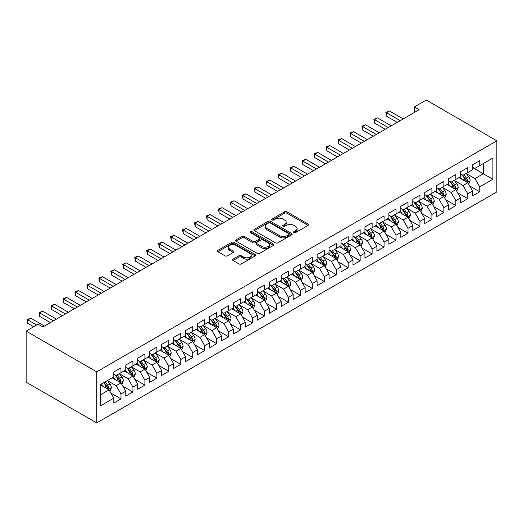<?xml version="1.0" encoding="UTF-8"?>
<svg xmlns="http://www.w3.org/2000/svg" width="523" height="523" viewBox="0 0 523 523"><rect width="100%" height="100%" fill="white"/><g stroke="black" fill="none" stroke-linecap="round" stroke-linejoin="round"><path stroke-width="0.78" d="M293.939 232.591A1.164 0.673 0 0 0 295.587 232.591L308.06 225.387A1.661 0.961 0 0 0 308.544 224.713A1.661 0.961 0 0 0 308.06 224.034L286.931 211.835A1.661 0.961 0 0 0 284.584 211.835L272.11 219.039A1.164 0.673 0 0 0 271.77 219.51A1.164 0.673 0 0 0 272.11 219.987A1.164 0.673 0 0 0 273.751 219.987L275.366 219.052A5.315 3.066 0 0 1 282.878 219.052L284.636 220.072A5.315 3.066 0 0 1 286.192 222.236A5.315 3.066 0 0 1 284.636 224.406L283.028 225.341A1.164 0.673 0 0 0 282.688 225.812A1.164 0.673 0 0 0 283.028 226.289A1.164 0.673 0 0 0 284.669 226.289L286.284 225.354A5.315 3.066 0 0 1 293.795 225.354L295.554 226.374A5.315 3.066 0 0 1 297.11 228.538A5.315 3.066 0 0 1 295.554 230.708L293.939 231.643A1.164 0.673 0 0 0 293.599 232.114A1.164 0.673 0 0 0 293.939 232.591L293.939 231.643M233.049 259.14A1.661 0.961 0 0 0 232.565 259.82A1.661 0.961 0 0 0 233.049 260.493L238.978 263.919A1.661 0.961 0 0 0 241.325 263.919L255.178 255.924A1.661 0.961 0 0 0 255.662 255.244A1.661 0.961 0 0 0 255.178 254.564L234.049 242.365A1.661 0.961 0 0 0 231.702 242.365L217.849 250.36A1.661 0.961 0 0 0 217.359 251.04A1.661 0.961 0 0 0 217.849 251.72L225.008 255.852A1.661 0.961 0 0 0 227.355 255.852L233.284 252.432A1.661 0.961 0 0 0 233.768 251.753A1.661 0.961 0 0 0 233.284 251.073L229.734 249.026A4.439 2.563 0 0 1 228.433 247.209A4.439 2.563 0 0 1 231.173 244.842A4.439 2.563 0 0 1 236.01 245.398L249.922 253.433A4.439 2.563 0 0 1 251.223 255.244A4.439 2.563 0 0 1 248.484 257.61A4.439 2.563 0 0 1 243.646 257.055L241.325 255.714A1.661 0.961 0 0 0 238.978 255.714L233.049 259.14L233.049 260.493M26.15 331.098L96.709 371.833L96.709 422.924L26.15 382.189L26.15 331.098L38.107 324.188L42.893 326.953L419.119 109.738L414.334 106.98L414.334 112.504M414.334 106.98L426.291 100.076L496.85 140.811L96.709 371.833M275.484 242.842A1.661 0.961 0 0 0 277.831 242.842L291.684 234.847A1.661 0.961 0 0 0 292.167 234.167A1.661 0.961 0 0 0 291.684 233.487L270.554 221.288A1.661 0.961 0 0 0 268.207 221.288L254.355 229.29A1.661 0.961 0 0 0 253.871 229.963A1.661 0.961 0 0 0 254.355 230.643L275.484 242.842M250.772 232.84A1.164 0.673 0 0 1 251.949 233.003L251.949 231.624L273.431 244.025A1.661 0.961 0 0 1 273.915 244.705A1.661 0.961 0 0 1 273.431 245.385L259.578 253.38A1.661 0.961 0 0 1 257.231 253.38L236.102 241.181L236.102 239.822A1.661 0.961 0 0 0 235.618 240.502A1.661 0.961 0 0 0 236.102 241.181M236.102 239.822L242.031 236.403A1.661 0.961 0 0 1 244.378 236.403L252.949 241.351A1.661 0.961 0 0 0 255.296 241.351L259.225 239.076A1.661 0.961 0 0 0 259.709 238.403A1.661 0.961 0 0 0 259.225 237.723L250.308 232.572A1.164 0.673 0 0 1 249.961 232.101A1.164 0.673 0 0 1 250.68 231.48A1.164 0.673 0 0 1 251.949 231.624M96.709 422.924L496.85 191.902L496.85 140.811M472.576 167.53L483.337 173.747L483.337 163.529L492.901 158.005L479.748 165.595L479.748 160.698L472.576 164.837L472.576 169.74L467.791 172.505L467.791 167.602L460.613 171.74L460.613 176.643L455.834 179.409L455.834 174.505L448.656 178.65L448.656 183.547L443.87 186.312L443.87 181.409L436.698 185.554L436.698 190.457L431.913 193.216L431.913 188.313L424.741 192.457L424.741 197.361L419.956 200.119L419.956 195.216L412.778 199.361L412.778 204.264L407.999 207.023L407.999 202.12L400.821 206.265L400.821 211.168L396.035 213.927L396.035 209.023L388.864 213.168L388.864 218.071L384.078 220.83L384.078 215.934L376.9 220.072L376.9 224.975L372.121 227.74L372.121 222.837L364.943 226.975L364.943 231.879L360.157 234.644L360.157 229.741L352.986 233.879L352.986 238.782L348.2 241.548L348.2 236.644L341.029 240.789L341.029 245.686L336.243 248.451L336.243 243.548L329.065 247.693L329.065 252.596L324.286 255.355L324.286 250.452L317.108 254.596L317.108 259.5L312.323 262.258L312.323 257.355L305.151 261.5L305.151 266.403L300.365 269.162L300.365 264.259L293.194 268.404L293.194 273.307L288.408 276.066L288.408 271.169L281.23 275.307L281.23 280.21L276.451 282.976L276.451 278.073L269.273 282.211L269.273 287.114L264.488 289.879L264.488 284.976L257.316 289.114L257.316 294.018L252.531 296.783L252.531 291.88L245.352 296.025L245.352 300.921L240.573 303.686L240.573 298.783L233.395 302.928L233.395 307.831L228.616 310.59L228.616 305.687L221.438 309.832L221.438 314.735L216.653 317.494L216.653 312.591L209.481 316.735L209.481 321.638L204.696 324.397L204.696 319.494L197.517 323.639L197.517 328.542L192.739 331.301L192.739 326.398L185.56 330.543L185.56 335.446L180.775 338.204L180.775 333.308L173.603 337.446L173.603 342.349L168.818 345.115L168.818 340.212L161.646 344.35L161.646 349.253L156.861 352.018L156.861 347.115L149.683 351.26L149.683 356.156L144.904 358.922L144.904 354.019L137.726 358.163L137.726 363.06L132.94 365.825L132.94 360.922L125.768 365.067L125.768 369.97L120.983 372.729L120.983 367.826L113.811 371.971L113.811 376.874L100.651 384.464L100.651 405.73L113.811 398.14L109.026 389.851L100.651 385.02M492.901 158.005L492.901 179.271L479.748 186.861L474.962 178.578L466.294 173.571M469.641 185.933L479.748 191.764L479.748 186.861M479.748 191.764L472.576 195.909L472.576 191.006L467.791 193.772L463.005 185.482L454.337 180.474M457.684 192.837L467.791 198.668L467.791 193.772M467.791 198.668L460.613 202.813L460.613 197.91L455.834 200.675L451.048 192.386L442.38 187.384M445.727 199.74L455.834 205.572L455.834 200.675M455.834 205.572L448.656 209.716L448.656 204.813L443.87 207.579L439.091 199.289L430.416 194.288M433.77 206.644L443.87 212.482L443.87 207.579M443.87 212.482L436.698 216.62L436.698 211.717L431.913 214.482L427.128 206.199L418.459 201.192M421.806 213.547L431.913 219.385L431.913 214.482M431.913 219.385L424.741 223.524L424.741 218.627L419.956 221.386L415.17 213.103L406.502 208.095M409.849 220.451L419.956 226.289L419.956 221.386M419.956 226.289L412.778 230.434L412.778 225.531L407.999 228.29L403.213 220.006L394.545 214.999M397.892 227.361L407.999 233.193L407.999 228.29M407.999 233.193L400.821 237.337L400.821 232.434L396.035 235.193L391.256 226.91L382.581 221.902M385.935 234.265L396.035 240.096L396.035 235.193M396.035 240.096L388.864 244.241L388.864 239.338L384.078 242.097L379.293 233.814L370.624 228.806M373.971 241.168L384.078 247L384.078 242.097M384.078 247L376.9 251.145L376.9 246.241L372.121 249L367.336 240.717L358.667 235.71M362.014 248.072L372.121 253.903L372.121 249M372.121 253.903L364.943 258.048L364.943 253.145L360.157 255.91L355.379 247.621L346.71 242.62M350.057 254.976L360.157 260.807L360.157 255.91M360.157 260.807L352.986 264.952L352.986 260.049L348.2 262.814L343.415 254.524L334.746 249.523M338.093 261.879L348.2 267.717L348.2 262.814M348.2 267.717L341.029 271.855L341.029 266.952L336.243 269.718L331.458 261.428L322.789 256.427M326.136 268.783L336.243 274.621L336.243 269.718M336.243 274.621L329.065 278.759L329.065 273.856L324.286 276.621L319.501 268.338L310.832 263.331M314.179 275.686L324.286 281.524L324.286 276.621M324.286 281.524L317.108 285.663L317.108 280.766L312.323 283.525L307.544 275.242L298.868 270.234M302.222 282.59L312.323 288.428L312.323 283.525M312.323 288.428L305.151 292.573L305.151 287.67L300.365 290.428L295.58 282.145L286.911 277.138M290.258 289.5L300.365 295.332L300.365 290.428M300.365 295.332L293.194 299.476L293.194 294.573L288.408 297.332L283.623 289.049L274.954 284.041M278.301 296.404L288.408 302.235L288.408 297.332M288.408 302.235L281.23 306.38L281.23 301.477L276.451 304.236L271.666 295.953L262.997 290.945M266.344 303.307L276.451 309.139L276.451 304.236M276.451 309.139L269.273 313.284L269.273 308.38L264.488 311.146L259.709 302.856L251.033 297.849M254.387 310.211L264.488 316.042L264.488 311.146M264.488 316.042L257.316 320.187L257.316 315.284L252.531 318.049L247.745 309.76L239.076 304.759M242.424 317.115L252.531 322.946L252.531 318.049M252.531 322.946L245.352 327.091L245.352 322.188L240.573 324.953L235.788 316.663L227.119 311.662M230.466 324.018L240.573 329.856L240.573 324.953M240.573 329.856L233.395 333.994L233.395 329.091L228.616 331.857L223.831 323.574L215.162 318.566M218.509 330.922L228.616 336.76L228.616 331.857M228.616 336.76L221.438 340.898L221.438 336.001L216.653 338.76L211.874 330.477L203.199 325.469M206.552 337.825L216.653 343.663L216.653 338.76M216.653 343.663L209.481 347.808L209.481 342.905L204.696 345.664L199.91 337.381L191.241 332.373M194.589 344.735L204.696 350.567L204.696 345.664M204.696 350.567L197.517 354.712L197.517 349.809L192.739 352.567L187.953 344.284L179.284 339.277M182.632 351.639L192.739 357.471L192.739 352.567M192.739 357.471L185.56 361.615L185.56 356.712L180.775 359.471L175.996 351.188L167.321 346.18M170.675 358.543L180.775 364.374L180.775 359.471M180.775 364.374L173.603 368.519L173.603 363.616L168.818 366.375L164.032 358.092L155.364 353.084M158.711 365.446L168.818 371.278L168.818 366.375M168.818 371.278L161.646 375.422L161.646 370.519L156.861 373.285L152.075 364.995L143.407 359.994M146.754 372.35L156.861 378.181L156.861 373.285M156.861 378.181L149.683 382.326L149.683 377.423L144.904 380.188L140.118 371.899L131.45 366.898M134.797 379.253L144.904 385.091L144.904 380.188M144.904 385.091L137.726 389.23L137.726 384.327L132.94 387.092L128.161 378.802L119.486 373.801M122.84 386.157L132.94 391.995L132.94 387.092M132.94 391.995L125.768 396.133L125.768 391.23L120.983 393.996L116.198 385.713L107.529 380.705M110.876 393.061L120.983 398.899L120.983 393.996M120.983 398.899L113.811 403.037L113.811 398.14M113.811 374.108L116.198 375.494L120.983 372.729M100.651 394.688L109.026 389.851M125.768 367.205L128.161 368.584L132.94 365.825M116.198 385.713L120.983 382.947L112.131 377.841M125.768 391.23L120.983 382.947M137.726 360.301L140.118 361.681L144.904 358.922M128.161 378.802L132.94 376.044L124.095 370.931M137.726 384.327L132.94 376.044M149.683 353.398L152.075 354.777L156.861 352.018M140.118 371.899L144.904 369.14L136.052 364.028M149.683 377.423L144.904 369.14M161.646 346.494L164.032 347.873L168.818 345.115M152.075 364.995L156.861 362.236L148.009 357.124M161.646 370.519L156.861 362.236M173.603 339.59L175.996 340.97L180.775 338.204M164.032 358.092L168.818 355.333L159.966 350.22M173.603 363.616L168.818 355.333M185.56 332.687L187.953 334.066L192.739 331.301M175.996 351.188L180.775 348.429L171.93 343.317M185.56 356.712L180.775 348.429M197.517 325.777L199.91 327.163L204.696 324.397M187.953 344.284L192.739 341.519L183.887 336.413M197.517 349.809L192.739 341.519M209.481 318.873L211.874 320.259L216.653 317.494M199.91 337.381L204.696 334.615L195.844 329.51M209.481 342.905L204.696 334.615M221.438 311.97L223.831 313.349L228.616 310.59M211.874 330.477L216.653 327.712L207.808 322.606M221.438 336.001L216.653 327.712M233.395 305.066L235.788 306.445L240.573 303.686M223.831 323.574L228.616 320.808L219.765 315.702M233.395 329.091L228.616 320.808M245.352 298.162L247.745 299.542L252.531 296.783M235.788 316.663L240.573 313.905L231.722 308.792M245.352 322.188L240.573 313.905M257.316 291.259L259.709 292.638L264.488 289.879M247.745 309.76L252.531 307.001L243.679 301.889M257.316 315.284L252.531 307.001M269.273 284.355L271.666 285.735L276.451 282.976M259.709 302.856L264.488 300.097L255.642 294.985M269.273 308.38L264.488 300.097M281.23 277.452L283.623 278.831L288.408 276.066M271.666 295.953L276.451 293.194L267.599 288.081M281.23 301.477L276.451 293.194M293.194 270.548L295.58 271.927L300.365 269.162M283.623 289.049L288.408 286.284L279.557 281.178M293.194 294.573L288.408 286.284M305.151 263.638L307.544 265.024L312.323 262.258M295.58 282.145L300.365 279.38L291.514 274.274M305.151 287.67L300.365 279.38M317.108 256.734L319.501 258.114L324.286 255.355M307.544 275.242L312.323 272.476L303.477 267.371M317.108 280.766L312.323 272.476M329.065 249.831L331.458 251.21L336.243 248.451M319.501 268.338L324.286 265.573L315.434 260.467M329.065 273.856L324.286 265.573M341.029 242.927L343.415 244.306L348.2 241.548M331.458 261.428L336.243 258.669L327.391 253.557M341.029 266.952L336.243 258.669M352.986 236.023L355.379 237.403L360.157 234.644M343.415 254.524L348.2 251.766L339.355 246.653M352.986 260.049L348.2 251.766M364.943 229.12L367.336 230.499L372.121 227.74M355.379 247.621L360.157 244.862L351.312 239.75M364.943 253.145L360.157 244.862M376.9 222.216L379.293 223.596L384.078 220.83M367.336 240.717L372.121 237.958L363.269 232.846M376.9 246.241L372.121 237.958M388.864 215.313L391.256 216.692L396.035 213.927M379.293 233.814L384.078 231.055L375.226 225.943M388.864 239.338L384.078 231.055M400.821 208.402L403.213 209.788L407.999 207.023M391.256 226.91L396.035 224.145L387.19 219.039M400.821 232.434L396.035 224.145M412.778 201.499L415.17 202.885L419.956 200.119M403.213 220.006L407.999 217.241L399.147 212.135M412.778 225.531L407.999 217.241M424.741 194.595L427.128 195.975L431.913 193.216M415.17 213.103L419.956 210.338L411.104 205.232M424.741 218.627L419.956 210.338M436.698 187.692L439.091 189.071L443.87 186.312M427.128 206.199L431.913 203.434L423.061 198.328M436.698 211.717L431.913 203.434M448.656 180.788L451.048 182.167L455.834 179.409M439.091 199.289L443.87 196.53L435.025 191.418M448.656 204.813L443.87 196.53M460.613 173.884L463.005 175.264L467.791 172.505M451.048 192.386L455.834 189.627L446.982 184.514M460.613 197.91L455.834 189.627M472.576 166.981L474.962 168.36L479.748 165.595M463.005 185.482L467.791 182.723L458.939 177.611M472.576 191.006L467.791 182.723M474.962 178.578L483.337 173.747L492.901 179.271M294.403 232.755L295.554 232.088A5.315 3.066 0 0 0 297.11 229.924L297.11 228.538M286.192 222.236L286.192 223.622A5.315 3.066 0 0 1 284.636 225.786L283.492 226.452M308.034 225.4L286.931 213.214A1.661 0.961 0 0 0 284.584 213.214L272.575 220.15M291.684 233.487L291.684 234.847L270.554 222.667A1.661 0.961 0 0 0 268.207 222.667L254.374 230.656M288.748 234.637A1.164 0.673 0 0 0 289.088 234.167A1.164 0.673 0 0 0 288.748 233.689L270.201 222.981A1.164 0.673 0 0 0 268.561 222.981L266.854 223.968A5.315 3.066 0 0 0 265.298 226.132A5.315 3.066 0 0 0 266.854 228.303L279.53 235.625A5.315 3.066 0 0 0 287.049 235.625L288.748 234.637L288.748 236.023A1.164 0.673 0 0 0 289.088 235.546L289.088 234.167M265.298 226.132L265.298 227.518A5.315 3.066 0 0 0 266.854 229.682L266.854 228.303M288.748 236.023L287.049 237.004A5.315 3.066 0 0 1 279.53 237.004L266.854 229.682M236.121 241.195L242.031 237.782L242.031 236.403M259.709 238.403L259.709 239.782A1.661 0.961 0 0 1 259.225 240.462L255.296 242.731A1.661 0.961 0 0 1 252.949 242.731L244.378 237.782A1.661 0.961 0 0 0 242.031 237.782M251.949 233.003L273.405 245.398M261.84 246.483A4.439 2.563 0 0 0 266.678 247.039A4.439 2.563 0 0 0 269.417 244.672A4.439 2.563 0 0 0 268.116 242.855L263.219 240.031A1.661 0.961 0 0 0 260.866 240.031L256.937 242.299A1.661 0.961 0 0 0 256.453 242.979A1.661 0.961 0 0 0 256.937 243.653L261.84 246.483L261.84 247.863A4.439 2.563 0 0 0 266.678 248.418A4.439 2.563 0 0 0 269.417 246.052L269.417 244.672M256.453 242.979L256.453 244.359A1.661 0.961 0 0 0 256.937 245.032L256.937 243.653M261.84 247.863L256.937 245.032M251.223 255.244L251.223 256.623A4.439 2.563 0 0 1 248.484 258.99A4.439 2.563 0 0 1 243.646 258.434L241.325 257.1A1.661 0.961 0 0 0 238.978 257.1L233.068 260.506M228.433 247.209L228.433 248.595A4.439 2.563 0 0 0 229.734 250.406L229.734 249.026M233.265 252.446L229.734 250.406M255.152 255.93L234.049 243.744A1.661 0.961 0 0 0 231.702 243.744L217.869 251.733L217.849 250.36M468.673 184.253L470.157 180.638A4.485 2.589 -120 0 0 468.726 176.82L466.189 173.427M462.136 179.461L460.207 176.879M466.947 182.233L467.739 180.827A4.485 2.589 -120 0 0 466.457 178.134L463.914 174.741M462.463 174.95L465.601 179.141A2.282 1.321 60 0 1 466.019 179.834L467.739 180.827M461.678 174.499L465.019 178.958A4.485 2.589 60 0 1 466.3 181.658L466.392 181.912M400.219 120.65L386.504 112.733L389.498 111.007L403.213 118.924M397.232 122.375L386.504 116.184L386.504 112.733L385.85 112.353L389.498 111.007M386.504 116.184L385.85 112.353M456.716 191.156L458.2 187.541A4.485 2.589 -120 0 0 456.769 183.723L454.226 180.33M450.179 186.365L448.25 183.782M454.984 189.136L455.781 187.731A4.485 2.589 -120 0 0 454.494 185.037L451.957 181.644M450.506 181.854L453.644 186.044A2.282 1.321 60 0 1 454.056 186.737L455.781 187.731M449.715 181.403L453.062 185.861A4.485 2.589 60 0 1 454.343 188.561L454.435 188.816M444.759 198.06L446.237 194.445A4.485 2.589 -120 0 0 444.812 190.627L442.268 187.234M438.222 193.268L436.287 190.692M443.027 196.04L443.818 194.634A4.485 2.589 -120 0 0 442.536 191.941L440 188.548M438.549 188.757L441.687 192.948A2.282 1.321 60 0 1 442.098 193.641L443.818 194.634M437.758 188.306L441.105 192.771A4.485 2.589 60 0 1 442.386 195.465L442.478 195.726M388.262 127.553L374.546 119.636L377.534 117.91L391.256 125.827M385.274 129.279L374.546 123.088L374.546 119.636L373.886 119.257L377.534 117.91M374.546 123.088L373.886 119.257M376.305 134.457L362.589 126.54L365.577 124.814L379.293 132.731M373.317 136.183L362.589 129.992L362.589 126.54L361.929 126.161L365.577 124.814M362.589 129.992L361.929 126.161M432.796 204.97L434.28 201.348A4.485 2.589 -120 0 0 432.848 197.531L430.311 194.144M426.265 200.172L424.33 197.596M431.07 202.944L431.861 201.538A4.485 2.589 -120 0 0 430.579 198.845L428.036 195.452M426.585 195.667L429.723 199.851A2.282 1.321 60 0 1 430.141 200.544L431.861 201.538M425.8 195.21L429.141 199.675A4.485 2.589 60 0 1 430.429 202.368L430.514 202.63M420.838 211.874L422.323 208.252A4.485 2.589 -120 0 0 420.891 204.434L418.354 201.048M414.301 207.075L412.372 204.5M419.113 209.854L419.904 208.442A4.485 2.589 -120 0 0 418.622 205.748L416.079 202.355M414.628 202.571L417.766 206.755A2.282 1.321 60 0 1 418.184 207.448L419.904 208.442M413.843 202.113L417.184 206.578A4.485 2.589 60 0 1 418.465 209.272L418.557 209.533M364.348 141.36L350.632 133.443L353.62 131.718L367.336 139.634M361.354 143.093L350.632 136.895L350.632 133.443L349.972 133.064L353.62 131.718M350.632 136.895L349.972 133.064M352.384 148.271L338.669 140.347L341.663 138.621L355.379 146.545M349.397 149.996L338.669 143.799L338.669 140.347L338.015 139.968L341.663 138.621M338.669 143.799L338.015 139.968M408.881 218.777L410.365 215.156A4.485 2.589 -120 0 0 408.934 211.344L406.391 207.951M402.344 213.979L400.415 211.403M407.149 216.757L407.947 215.352A4.485 2.589 -120 0 0 406.659 212.652L404.122 209.259M402.671 209.475L405.809 213.659A2.282 1.321 60 0 1 406.221 214.358L407.947 215.352M401.88 209.017L405.227 213.482A4.485 2.589 60 0 1 406.508 216.176L406.6 216.437M340.427 155.174L326.712 147.251L329.699 145.525L343.415 153.448M337.44 156.9L326.712 150.702L326.712 147.251L326.051 146.871L329.699 145.525M326.712 150.702L326.051 146.871M396.924 225.681L398.402 222.059A4.485 2.589 -120 0 0 396.977 218.248L394.434 214.855M390.387 220.883L388.452 218.307M395.192 223.661L395.983 222.255A4.485 2.589 -120 0 0 394.702 219.555L392.158 216.169M390.714 216.378L393.852 220.569A2.282 1.321 60 0 1 394.264 221.262L395.983 222.255M389.923 215.921L393.27 220.386A4.485 2.589 60 0 1 394.551 223.079L394.643 223.341M328.47 162.078L314.754 154.154L317.742 152.428L331.458 160.352M325.483 163.804L314.754 157.613L314.754 154.154L314.094 153.775L317.742 152.428M314.754 157.613L314.094 153.775M384.961 232.585L386.445 228.969A4.485 2.589 -120 0 0 385.013 225.151L382.476 221.759M378.43 227.786L376.495 225.21M383.235 230.565L384.026 229.159A4.485 2.589 -120 0 0 382.744 226.459L380.201 223.073M378.75 223.282L381.888 227.472A2.282 1.321 60 0 1 382.306 228.165L384.026 229.159M377.966 222.824L381.306 227.289A4.485 2.589 60 0 1 382.594 229.989L382.679 230.244M373.004 239.488L374.488 235.873A4.485 2.589 -120 0 0 373.056 232.055L370.513 228.662M366.466 234.696L364.538 232.114M371.278 237.468L372.069 236.063A4.485 2.589 -120 0 0 370.787 233.369L368.244 229.976M366.793 230.185L369.931 234.376A2.282 1.321 60 0 1 370.349 235.069L372.069 236.063M366.008 229.734L369.349 234.193A4.485 2.589 60 0 1 370.63 236.893L370.722 237.148M361.047 246.392L362.531 242.777A4.485 2.589 -120 0 0 361.099 238.959L358.556 235.566M354.509 241.6L352.58 239.018M359.314 244.372L360.105 242.966A4.485 2.589 -120 0 0 358.824 240.273L356.287 236.88M354.836 237.089L357.974 241.28A2.282 1.321 60 0 1 358.386 241.972L360.105 242.966M354.045 236.638L357.392 241.096A4.485 2.589 60 0 1 358.673 243.796L358.765 244.051M349.089 253.295L350.567 249.68A4.485 2.589 -120 0 0 349.142 245.862L346.599 242.469M342.552 248.503L340.617 245.921M347.357 251.275L348.148 249.87A4.485 2.589 -120 0 0 346.867 247.176L344.324 243.783M342.879 243.993L346.017 248.183A2.282 1.321 60 0 1 346.429 248.876L348.148 249.87M342.088 243.541L345.428 248.007A4.485 2.589 60 0 1 346.716 250.7L346.808 250.962M337.126 260.199L338.61 256.584A4.485 2.589 -120 0 0 337.178 252.766L334.642 249.379M330.588 255.407L328.66 252.831M335.4 258.179L336.191 256.773A4.485 2.589 -120 0 0 334.91 254.08L332.367 250.687M330.915 250.903L334.053 255.087A2.282 1.321 60 0 1 334.472 255.78L336.191 256.773M330.131 250.445L333.471 254.91A4.485 2.589 60 0 1 334.753 257.604L334.844 257.865M325.169 267.109L326.653 263.487A4.485 2.589 -120 0 0 325.221 259.67L322.678 256.283M318.631 262.311L316.703 259.735M323.436 265.089L324.234 263.677A4.485 2.589 -120 0 0 322.946 260.984L320.409 257.591M318.958 257.806L322.096 261.99A2.282 1.321 60 0 1 322.508 262.683L324.234 263.677M318.167 257.349L321.514 261.814A4.485 2.589 60 0 1 322.796 264.507L322.887 264.769M313.212 274.013L314.689 270.391A4.485 2.589 -120 0 0 313.264 266.573L310.721 263.187M306.674 269.214L304.746 266.638M311.479 271.993L312.27 270.581A4.485 2.589 -120 0 0 310.989 267.887L308.452 264.494M307.001 264.71L310.139 268.894A2.282 1.321 60 0 1 310.551 269.593L312.27 270.581M306.21 264.252L309.557 268.717A4.485 2.589 60 0 1 310.839 271.411L310.93 271.672M301.248 280.916L302.732 277.295A4.485 2.589 -120 0 0 301.3 273.483L298.764 270.09M294.717 276.118L292.782 273.542M299.522 278.896L300.313 277.491A4.485 2.589 -120 0 0 299.032 274.791L296.489 271.404M295.044 271.614L298.175 275.804A2.282 1.321 60 0 1 298.594 276.497L300.313 277.491M294.253 271.156L297.594 275.621A4.485 2.589 60 0 1 298.881 278.314L298.966 278.576M289.291 287.82L290.775 284.198A4.485 2.589 -120 0 0 289.343 280.387L286.807 276.994M282.753 283.021L280.825 280.446M287.565 285.8L288.356 284.394A4.485 2.589 -120 0 0 287.075 281.694L284.532 278.308M283.08 278.517L286.218 282.708A2.282 1.321 60 0 1 286.637 283.401L288.356 284.394M282.296 278.059L285.636 282.525A4.485 2.589 60 0 1 286.918 285.218L287.009 285.48M316.513 168.981L302.791 161.064L305.785 159.338L319.501 167.255M313.519 170.707L302.791 164.516L302.791 161.064L302.137 160.685L305.785 159.338M302.791 164.516L302.137 160.685M304.549 175.885L290.834 167.968L293.828 166.242L307.544 174.159M301.562 177.611L290.834 171.42L290.834 167.968L290.18 167.589L293.828 166.242M290.834 171.42L290.18 167.589M292.592 182.789L278.877 174.872L281.864 173.146L295.58 181.063M289.605 184.514L278.877 178.323L278.877 174.872L278.216 174.492L281.864 173.146M278.877 178.323L278.216 174.492M280.635 189.692L266.92 181.775L269.907 180.049L283.623 187.966M277.641 191.418L266.92 185.227L266.92 181.775L266.259 181.396L269.907 180.049M266.92 185.227L266.259 181.396M268.678 196.596L254.956 188.679L257.95 186.953L271.666 194.87M265.684 198.322L254.956 192.131L254.956 188.679L254.302 188.3L257.95 186.953M254.956 192.131L254.302 188.3M256.715 203.506L242.999 195.582L245.987 193.856L259.709 201.78M253.727 205.232L242.999 199.034L242.999 195.582L242.345 195.203L245.987 193.856M242.999 199.034L242.345 195.203M244.757 210.409L231.042 202.486L234.029 200.76L247.745 208.684M241.77 212.135L231.042 205.938L231.042 202.486L230.382 202.107L234.029 200.76M231.042 205.938L230.382 202.107M232.8 217.313L219.085 209.39L222.072 207.664L235.788 215.587M229.806 219.039L219.085 212.848L219.085 209.39L218.424 209.01L222.072 207.664M219.085 212.848L218.424 209.01M220.837 224.217L207.121 216.3L210.115 214.574L223.831 222.491M217.849 225.943L207.121 219.752L207.121 216.3L206.467 215.914L210.115 214.574M207.121 219.752L206.467 215.914M277.334 294.724L278.818 291.108A4.485 2.589 -120 0 0 277.386 287.29L274.843 283.897M270.796 289.925L268.868 287.349M275.601 292.703L276.399 291.298A4.485 2.589 -120 0 0 275.111 288.604L272.575 285.212M271.123 285.421L274.261 289.611A2.282 1.321 60 0 1 274.673 290.304L276.399 291.298M270.332 284.963L273.679 289.428A4.485 2.589 60 0 1 274.961 292.128L275.052 292.383M208.88 231.12L195.164 223.203L198.152 221.477L211.874 229.394M205.892 232.846L195.164 226.655L195.164 223.203L194.504 222.824L198.152 221.477M195.164 226.655L194.504 222.824M265.377 301.627L266.854 298.012A4.485 2.589 -120 0 0 265.429 294.194L262.886 290.801M258.839 296.835L256.904 294.253M263.644 299.607L264.435 298.202A4.485 2.589 -120 0 0 263.154 295.508L260.617 292.115M259.166 292.324L262.304 296.515A2.282 1.321 60 0 1 262.716 297.208L264.435 298.202M258.375 291.873L261.722 296.332A4.485 2.589 60 0 1 263.004 299.032L263.095 299.287M196.923 238.024L183.207 230.107L186.195 228.381L199.91 236.298M193.935 239.75L183.207 233.559L183.207 230.107L182.547 229.728L186.195 228.381M183.207 233.559L182.547 229.728M253.413 308.531L254.897 304.916A4.485 2.589 -120 0 0 253.465 301.098L250.929 297.705M246.882 303.739L244.947 301.156M251.687 306.511L252.478 305.105A4.485 2.589 -120 0 0 251.197 302.412L248.654 299.019M247.202 299.228L250.34 303.418A2.282 1.321 60 0 1 250.759 304.111L252.478 305.105M246.418 298.777L249.759 303.235A4.485 2.589 60 0 1 251.047 305.935L251.132 306.19M184.965 244.927L171.25 237.011L174.237 235.285L187.953 243.202M181.971 246.653L171.25 240.462L171.25 237.011L170.59 236.631L174.237 235.285M171.25 240.462L170.59 236.631M241.456 315.434L242.94 311.819A4.485 2.589 -120 0 0 241.508 308.001L238.972 304.608M234.919 310.642L232.99 308.067M239.73 313.414L240.521 312.009A4.485 2.589 -120 0 0 239.24 309.315L236.697 305.922M235.245 306.132L238.383 310.322A2.282 1.321 60 0 1 238.802 311.015L240.521 312.009M234.461 305.68L237.802 310.146A4.485 2.589 60 0 1 239.083 312.839L239.174 313.1M173.002 251.831L159.286 243.914L162.28 242.188L175.996 250.105M170.014 253.557L159.286 247.366L159.286 243.914L158.632 243.535L162.28 242.188M159.286 247.366L158.632 243.535M229.499 322.345L230.983 318.723A4.485 2.589 -120 0 0 229.551 314.905L227.008 311.518M222.961 317.546L221.033 314.97M227.767 320.318L228.564 318.912A4.485 2.589 -120 0 0 227.276 316.219L224.74 312.826M223.288 313.042L226.426 317.226A2.282 1.321 60 0 1 226.838 317.919L228.564 318.912M222.497 312.584L225.844 317.049A4.485 2.589 60 0 1 227.126 319.743L227.217 320.004M161.045 258.741L147.329 250.818L150.317 249.092L164.032 257.009M158.057 260.467L147.329 254.27L147.329 250.818L146.669 250.439L150.317 249.092M147.329 254.27L146.669 250.439M217.542 329.248L219.019 325.626A4.485 2.589 -120 0 0 217.594 321.808L215.051 318.422M211.004 324.45L209.069 321.874M215.809 327.228L216.6 325.816A4.485 2.589 -120 0 0 215.319 323.122L212.776 319.73M211.331 319.945L214.469 324.129A2.282 1.321 60 0 1 214.881 324.822L216.6 325.816M210.54 319.488L213.887 323.953A4.485 2.589 60 0 1 215.169 326.646L215.26 326.908M149.088 265.645L135.372 257.721L138.36 255.995L152.075 263.919M146.1 267.371L135.372 261.173L135.372 257.721L134.712 257.342L138.36 255.995M135.372 261.173L134.712 257.342M205.578 336.152L207.062 332.53A4.485 2.589 -120 0 0 205.631 328.719L203.094 325.326M199.041 331.353L197.112 328.777M203.852 334.132L204.643 332.726A4.485 2.589 -120 0 0 203.362 330.026L200.819 326.633M199.368 326.849L202.506 331.039A2.282 1.321 60 0 1 202.924 331.732L204.643 332.726M198.583 326.391L201.924 330.856A4.485 2.589 60 0 1 203.205 333.55L203.297 333.811M137.131 272.548L123.408 264.625L126.403 262.899L140.118 270.822M134.136 274.274L123.408 268.077L123.408 264.625L122.755 264.246L126.403 262.899M123.408 268.077L122.755 264.246M193.621 343.055L195.105 339.434A4.485 2.589 -120 0 0 193.673 335.622L191.13 332.229M187.084 338.257L185.155 335.681M191.895 341.035L192.686 339.63A4.485 2.589 -120 0 0 191.398 336.93L188.862 333.543M187.411 333.752L190.549 337.943A2.282 1.321 60 0 1 190.967 338.636L192.686 339.63M186.626 333.295L189.967 337.76A4.485 2.589 60 0 1 191.248 340.453L191.34 340.715M125.167 279.452L111.451 271.535L114.439 269.803L128.161 277.726M122.179 281.178L111.451 274.987L111.451 271.535L110.798 271.149L114.439 269.803M111.451 274.987L110.798 271.149M181.664 349.959L183.148 346.344A4.485 2.589 -120 0 0 181.716 342.526L179.173 339.133M175.127 345.16L173.198 342.585M179.932 347.939L180.723 346.533A4.485 2.589 -120 0 0 179.441 343.833L176.905 340.447M175.453 340.656L178.591 344.847A2.282 1.321 60 0 1 179.003 345.54L180.723 346.533M174.662 340.198L178.01 344.664A4.485 2.589 60 0 1 179.291 347.364L179.382 347.618M113.21 286.356L99.494 278.439L102.482 276.713L116.198 284.63M110.222 288.081L99.494 281.89L99.494 278.439L98.834 278.059L102.482 276.713M99.494 281.89L98.834 278.059M169.707 356.863L171.184 353.247A4.485 2.589 -120 0 0 169.759 349.429L167.216 346.036M163.169 352.071L161.234 349.488M167.975 354.842L168.766 353.437A4.485 2.589 -120 0 0 167.484 350.743L164.941 347.35M163.496 347.56L166.634 351.75A2.282 1.321 60 0 1 167.046 352.443L168.766 353.437M162.705 347.109L166.046 351.567A4.485 2.589 60 0 1 167.334 354.267L167.425 354.522M101.253 293.259L87.537 285.342L90.525 283.616L104.24 291.533M98.259 294.985L87.537 288.794L87.537 285.342L86.877 284.963L90.525 283.616M87.537 288.794L86.877 284.963M157.743 363.766L159.227 360.151A4.485 2.589 -120 0 0 157.796 356.333L155.259 352.94M151.206 358.974L149.277 356.392M156.017 361.746L156.808 360.34A4.485 2.589 -120 0 0 155.527 357.647L152.984 354.254M151.533 354.463L154.671 358.654A2.282 1.321 60 0 1 155.089 359.347L156.808 360.34M150.748 354.012L154.089 358.471A4.485 2.589 60 0 1 155.37 361.171L155.462 361.426M89.296 300.163L75.573 292.246L78.568 290.52L92.283 298.437M86.302 301.889L75.573 295.698L75.573 292.246L74.92 291.867L78.568 290.52M75.573 295.698L74.92 291.867M145.786 370.67L147.27 367.054A4.485 2.589 -120 0 0 145.839 363.237L143.295 359.844M139.249 365.878L137.32 363.295M144.054 368.65L144.851 367.244A4.485 2.589 -120 0 0 143.564 364.551L141.027 361.158M139.576 361.367L142.714 365.557A2.282 1.321 60 0 1 143.125 366.25L144.851 367.244M138.785 360.916L142.132 365.381A4.485 2.589 60 0 1 143.413 368.074L143.505 368.336M77.332 307.066L63.616 299.149L66.604 297.424L80.326 305.34M74.344 308.792L63.616 302.601L63.616 299.149L62.956 298.77L66.604 297.424M63.616 302.601L62.956 298.77M133.829 377.573L135.307 373.958A4.485 2.589 -120 0 0 133.881 370.14L131.338 366.754M127.292 372.781L125.357 370.206M132.097 375.553L132.888 374.148A4.485 2.589 -120 0 0 131.606 371.454L129.07 368.061M127.619 368.277L130.757 372.461A2.282 1.321 60 0 1 131.168 373.154L132.888 374.148M126.828 367.819L130.175 372.284A4.485 2.589 60 0 1 131.456 374.978L131.548 375.239M65.375 313.97L51.659 306.053L54.647 304.327L68.363 312.244M62.387 315.696L51.659 309.505L51.659 306.053L50.999 305.674L54.647 304.327M51.659 309.505L50.999 305.674M121.866 384.483L123.35 380.862A4.485 2.589 -120 0 0 121.918 377.044L119.381 373.657M115.335 379.685L113.399 377.109M120.14 382.463L120.931 381.051A4.485 2.589 -120 0 0 119.649 378.358L117.106 374.965M115.655 375.181L118.793 379.365A2.282 1.321 60 0 1 119.211 380.058L120.931 381.051M114.87 374.723L118.211 379.188A4.485 2.589 60 0 1 119.499 381.882L119.584 382.143M53.418 320.88L39.702 312.957L42.69 311.231L56.406 319.154M50.424 322.606L39.702 316.408L39.702 312.957L39.042 312.577L42.69 311.231M39.702 316.408L39.042 312.577M109.908 391.387L111.392 387.765A4.485 2.589 -120 0 0 109.961 383.954L107.424 380.561M103.371 386.589L101.442 384.013M108.183 389.367L108.974 387.955A4.485 2.589 -120 0 0 107.692 385.261L105.149 381.868M104.025 382.522L106.836 386.268A2.282 1.321 60 0 1 107.254 386.968L108.974 387.955M103.717 382.699L106.254 386.092A4.485 2.589 60 0 1 107.535 388.785L107.627 389.047M36.675 325.018L27.739 319.86L30.733 318.134L44.448 326.058M33.681 326.744L27.739 323.312L27.739 319.86L27.085 319.481L30.733 318.134M27.739 323.312L27.085 319.481M295.554 232.088L295.554 230.708M283.028 226.289L283.028 225.341M284.636 225.786L284.636 224.406M272.11 219.987L272.11 219.039M284.584 213.214L284.584 211.835M286.931 213.214L286.931 211.835M308.06 225.387L308.06 224.034M254.355 230.643L254.355 229.29M268.207 222.667L268.207 221.288M270.554 222.667L270.554 221.288M279.53 237.004L279.53 235.625M287.049 237.004L287.049 235.625M244.378 237.782L244.378 236.403M252.949 242.731L252.949 241.351M255.296 242.731L255.296 241.351M259.225 240.462L259.225 239.076M273.431 245.385L273.431 244.025M238.978 257.1L238.978 255.714M241.325 257.1L241.325 255.714M243.646 258.434L243.646 257.055M233.284 252.432L233.284 251.073M231.702 243.744L231.702 242.365M234.049 243.744L234.049 242.365M255.178 255.924L255.178 254.564M467.229 182.396L470.125 180.723M466.457 178.134L468.726 176.82M463.149 180.043L465.019 178.958M455.272 189.3L458.168 187.626M454.494 185.037L456.769 183.723M451.186 186.946L453.062 185.861M443.308 196.203L446.211 194.53M442.536 191.941L444.812 190.627M439.228 193.85L441.105 192.771M431.351 203.107L434.253 201.433M430.579 198.845L432.848 197.531M427.271 200.754L429.141 199.675M419.394 210.017L422.29 208.337M418.622 205.748L420.891 204.434M415.314 207.657L417.184 206.578M407.437 216.921L410.333 215.247M406.659 212.652L408.934 211.344M403.351 214.561L405.227 213.482M395.473 223.824L398.376 222.151M394.702 219.555L396.977 218.248M391.394 221.464L393.27 220.386M383.516 230.728L386.419 229.054M382.744 226.459L385.013 225.151M379.437 228.374L381.306 227.289M371.559 237.632L374.455 235.958M370.787 233.369L373.056 232.055M367.479 235.278L369.349 234.193M359.595 244.535L362.498 242.862M358.824 240.273L361.099 238.959M355.516 242.182L357.392 241.096M347.638 251.439L350.541 249.765M346.867 247.176L349.142 245.862M343.559 249.085L345.428 248.007M335.681 258.342L338.584 256.669M334.91 254.08L337.178 252.766M331.602 255.989L333.471 254.91M323.724 265.246L326.62 263.572M322.946 260.984L325.221 259.67M319.645 262.892L321.514 261.814M311.76 272.156L314.663 270.483M310.989 267.887L313.264 266.573M307.681 269.796L309.557 268.717M299.803 279.06L302.706 277.386M299.032 274.791L301.3 273.483M295.724 276.7L297.594 275.621M287.846 285.963L290.742 284.29M287.075 281.694L289.343 280.387M283.767 283.603L285.636 282.525M275.889 292.867L278.785 291.193M275.111 288.604L277.386 287.29M271.803 290.513L273.679 289.428M263.925 299.771L266.828 298.097M263.154 295.508L265.429 294.194M259.846 297.417L261.722 296.332M251.968 306.674L254.871 305.001M251.197 302.412L253.465 301.098M247.889 304.321L249.759 303.235M240.011 313.578L242.907 311.904M239.24 309.315L241.508 308.001M235.932 311.224L237.802 310.146M228.054 320.481L230.95 318.808M227.276 316.219L229.551 314.905M223.968 318.128L225.844 317.049M216.091 327.391L218.993 325.711M215.319 323.122L217.594 321.808M212.011 325.031L213.887 323.953M204.133 334.295L207.036 332.621M203.362 330.026L205.631 328.719M200.054 331.935L201.924 330.856M192.176 341.199L195.072 339.525M191.398 336.93L193.673 335.622M188.097 338.839L189.967 337.76M180.213 348.102L183.115 346.429M179.441 343.833L181.716 342.526M176.133 345.749L178.01 344.664M168.256 355.006L171.158 353.332M167.484 350.743L169.759 349.429M164.176 352.652L166.046 351.567M156.299 361.909L159.201 360.236M155.527 357.647L157.796 356.333M152.219 359.556L154.089 358.471M144.341 368.813L147.238 367.139M143.564 364.551L145.839 363.237M140.256 366.46L142.132 365.381M132.378 375.717L135.28 374.043M131.606 371.454L133.881 370.14M128.298 373.363L130.175 372.284M120.421 382.627L123.323 380.947M119.649 378.358L121.918 377.044M116.341 380.267L118.211 379.188M108.464 389.53L111.36 387.857M107.692 385.261L109.961 383.954M104.384 387.17L106.254 386.092"/></g></svg>
